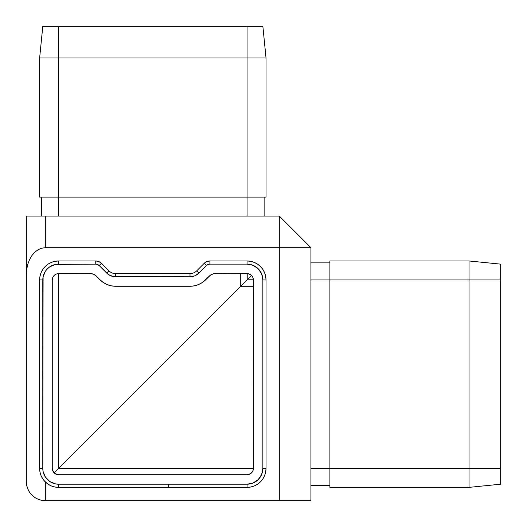 <?xml version="1.0" encoding="UTF-8"?>
<svg xmlns="http://www.w3.org/2000/svg" width="527" height="527" viewBox="0 0 527 527"><rect width="100%" height="100%" fill="white"/><g stroke="black" fill="none" stroke-linecap="round" stroke-linejoin="round"><path stroke-width="0.79" d="M247.058 279.942L58.602 468.398L253.382 468.398L252.901 470.815L251.531 472.871L249.475 474.241L247.058 474.722L249.475 474.241L251.531 472.871L252.901 470.815L250.569 473.654L247.058 474.722L58.602 474.722L56.185 474.241L54.129 472.871L58.602 468.398L253.382 468.398A6.324 6.324 0 0 1 247.058 474.722L58.602 474.722A6.324 6.324 0 0 1 52.278 468.398L52.278 279.942L52.759 277.525L54.129 275.469L56.185 274.099L58.602 273.618L58.602 468.398L54.129 472.871L52.397 469.629L54.129 472.871L56.185 474.241L53.346 471.909L52.278 468.398L52.278 279.942A6.324 6.324 0 0 1 58.602 273.618L58.602 468.398L247.058 279.942M204.726 262.868L207.144 261.458L209.904 260.97A8.017 8.017 0 0 0 204.239 263.316L206.472 265.555L198.949 273.078L196.716 270.838L198.949 273.078L206.472 265.555L204.239 263.316L196.716 270.838A9.486 9.486 0 0 1 190.01 273.618A9.486 9.486 0 0 0 196.716 270.838L204.239 263.316A8.017 8.017 0 0 1 209.904 260.97L247.058 260.97A18.972 18.972 0 0 1 266.03 279.942L266.03 468.398A18.972 18.972 0 0 1 247.058 487.37L58.602 487.37A18.972 18.972 0 0 1 39.63 468.398L39.63 279.942A18.972 18.972 0 0 1 58.602 260.97L95.756 260.97A8.017 8.017 0 0 1 101.421 263.316L108.944 270.838L101.421 263.316A8.017 8.017 0 0 0 95.756 260.97L98.516 261.458L100.934 262.868M115.65 273.618L190.01 273.618L115.65 273.618A9.486 9.486 0 0 1 108.944 270.838A9.486 9.486 0 0 0 115.65 273.618L115.65 276.78A12.648 12.648 0 0 1 106.711 273.078L108.944 270.838L106.711 273.078L99.188 265.555L101.421 263.316L99.188 265.555L108.628 274.646L113.186 276.537L190.01 276.78L190.01 273.618L190.01 276.78L115.65 276.78L115.65 273.618M39.63 57.97L39.63 197.098L58.602 197.098L58.602 57.97L39.63 57.97L39.63 197.098L58.602 197.098L58.602 57.97L247.058 57.97L247.058 197.098L58.602 197.098L58.602 216.07L58.602 197.098L266.03 197.098L266.03 57.97L247.058 57.97L247.058 216.07L247.058 197.098L266.03 197.098L266.03 57.97L262.868 26.35L247.058 26.35L262.868 26.35L266.03 57.97L247.058 57.97L247.058 26.35L58.602 26.35L247.058 26.35L247.058 57.97L58.602 57.97L58.602 26.35L42.792 26.35L58.602 26.35L58.602 57.97L39.63 57.97L42.792 26.35L39.63 57.97M279.31 216.07L26.35 216.07L26.35 274.521L26.712 269.284L27.793 264.251L29.545 259.613L31.91 255.549L34.782 252.209L38.063 249.732L41.62 248.204L45.322 247.69L279.31 247.69L279.31 500.65L45.322 500.65L41.62 500.288L38.063 499.207L34.782 497.455L31.91 495.09L29.545 492.218L27.793 488.937L26.712 485.38L26.35 481.678L26.35 274.521L26.35 481.678A18.972 18.972 0 0 0 45.322 500.65L310.93 500.65L310.93 247.69L310.93 500.65L279.31 500.65L279.31 247.69L45.322 247.69L45.322 216.07L279.31 216.07L279.31 247.69L310.93 247.69L279.31 216.07L310.93 247.69L279.31 247.69L279.31 216.07L264.132 216.07L264.132 197.098L264.132 216.07M500.65 264.132L500.65 484.208L500.65 468.398L329.902 468.398L329.902 279.942L469.03 279.942L469.03 260.97L329.902 260.97L329.902 279.942L469.03 279.942L469.03 468.398L329.902 468.398L329.902 487.37L469.03 487.37L469.03 279.942L500.65 279.942L500.65 264.132L469.03 260.97L329.902 260.97L329.902 468.398L310.93 468.398L329.902 468.398L329.902 487.37L469.03 487.37L500.65 484.208L469.03 487.37L469.03 468.398L500.65 468.398L500.65 279.942L469.03 279.942L469.03 260.97L500.65 264.132M240.734 286.266L240.734 273.618L240.734 286.266L241.162 285.838L240.734 286.266L253.382 286.266L240.734 286.266L244.462 282.538M253.382 279.784L247.216 279.784L253.382 279.784M251.531 275.469L252.901 277.525L253.382 279.942A6.324 6.324 0 0 0 247.058 273.618L213.58 273.77L210.688 274.969L205.655 279.784A22.134 22.134 0 0 1 190.01 286.266L194.325 285.838L198.475 284.58L202.302 282.538L209.476 275.964A8.017 8.017 0 0 1 215.141 273.618L248.289 273.737L251.531 275.469L249.475 274.099L247.058 273.618L249.475 274.099L251.531 275.469L251.036 275.964L251.972 275.964L251.036 275.964L247.216 279.784L247.216 273.618L247.216 279.784L251.531 275.469L252.901 277.525L253.382 279.942L253.382 468.398L252.901 470.815M251.036 275.964L251.036 275.028L251.036 275.964M329.902 262.868L310.93 262.868L329.902 262.868M310.93 279.942L329.902 279.942L310.93 279.942M310.93 485.472L329.902 485.472L310.93 485.472M41.528 216.07L41.528 197.098L41.528 216.07M58.602 487.37L54.9 487.007L51.343 485.927L48.062 484.175L45.19 481.81L42.825 478.938L41.073 475.657L39.993 472.1L39.63 468.398A18.972 18.972 0 0 0 58.602 487.37L168.64 487.37L168.64 484.208L58.602 484.208L58.602 487.37L58.602 484.208A15.81 15.81 0 0 1 42.792 468.398L39.63 468.398L42.792 468.398L42.792 279.942L39.63 279.942L39.993 276.24L41.073 272.683L42.825 269.402L45.19 266.53L48.062 264.165L51.343 262.413L54.9 261.333L58.602 260.97A18.972 18.972 0 0 0 39.63 279.942L39.63 468.398M247.058 260.97L247.058 264.132L209.904 264.132L208.046 264.501L206.472 265.555A4.855 4.855 0 0 1 209.904 264.132L247.058 264.132L247.058 260.97L250.76 261.333L254.317 262.413L257.598 264.165L260.47 266.53L262.835 269.402L264.587 272.683L265.667 276.24L266.03 279.942A18.972 18.972 0 0 0 247.058 260.97L209.904 260.97L209.904 264.132L209.904 260.97M266.03 468.398L262.868 468.398L262.868 279.942L261.662 273.895L258.237 268.763L253.105 265.338L247.058 264.132A15.81 15.81 0 0 1 262.868 279.942L262.868 468.398L266.03 468.398L265.667 472.1L264.587 475.657L262.835 478.938L260.47 481.81L257.598 484.175L254.317 485.927L250.76 487.007L247.058 487.37A18.972 18.972 0 0 0 266.03 468.398L266.03 279.942L262.868 279.942L266.03 279.942M39.63 279.942L42.792 279.942A15.81 15.81 0 0 1 58.602 264.132L58.602 260.97L58.602 264.132L95.756 264.132L95.756 260.97L58.602 260.97M95.756 260.97L95.756 264.132A4.855 4.855 0 0 1 99.188 265.555L97.614 264.501L95.756 264.132L55.519 264.435L49.821 266.794L47.423 268.763L45.454 271.161L43.095 276.859L42.792 468.398L43.095 471.481L45.454 477.179L49.821 481.546L55.519 483.905L58.602 484.208L247.058 484.208L247.058 487.37L168.64 487.37L168.64 484.208L247.058 484.208L247.058 487.37M198.949 273.078A12.648 12.648 0 0 1 190.01 276.78L194.845 275.819L198.949 273.078M262.868 468.398A15.81 15.81 0 0 1 247.058 484.208L253.105 483.002L258.237 479.577L261.662 474.445L262.868 468.398M252.914 470.789L253.25 469.669M253.27 469.583L253.382 279.942M115.65 286.266L190.01 286.266L115.65 286.266A22.134 22.134 0 0 1 100.005 279.784L103.358 282.538L107.185 284.58L111.335 285.838L115.65 286.266M96.184 275.964L100.005 279.784L96.184 275.964A8.017 8.017 0 0 0 90.519 273.618L93.582 274.231L96.184 275.964M56.185 274.099L54.129 275.469L56.185 274.099L58.602 273.618L90.519 273.618L57.417 273.73M52.397 278.711L52.759 277.525L52.397 278.711M54.129 275.469L52.759 277.525L54.129 275.469M57.331 273.75L56.211 274.086M57.371 474.603L58.602 474.722L56.185 474.241L54.129 472.871L57.371 474.603L56.185 474.241M310.93 247.69L310.93 262.868M26.35 216.07L26.35 274.521L26.712 269.284L27.793 264.251L29.545 259.613L31.91 255.549L34.782 252.209L38.063 249.732L41.62 248.204L45.322 247.69L45.322 216.07L26.35 216.07M45.322 481.678L45.322 500.65M52.759 470.815L54.129 472.871L52.759 470.815"/></g></svg>
